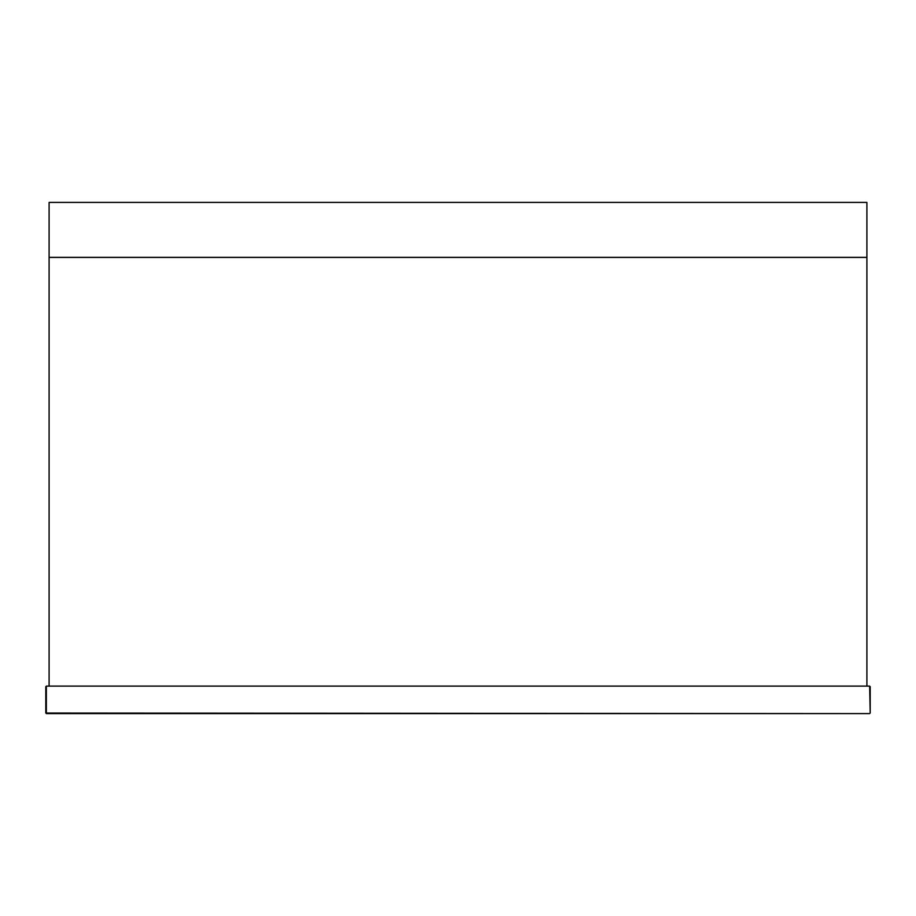 <?xml version="1.0" encoding="UTF-8"?>
<svg xmlns="http://www.w3.org/2000/svg" width="916" height="916" viewBox="0 0 916 916"><rect width="100%" height="100%" fill="white"/><g stroke="black" fill="none" stroke-linecap="round" stroke-linejoin="round"><path stroke-width="1.37" d="M866.902 686.107L866.902 257.419L49.098 257.419L49.098 686.107L866.902 686.107M866.902 257.373L866.902 202.413L49.098 202.413L49.098 257.373L866.902 257.373M45.8 686.657L45.8 713.037L46.35 686.107L869.65 686.107L870.2 713.037L870.2 686.657M45.8 713.037L869.65 713.587L46.35 713.587L46.35 686.107M869.65 713.587L46.35 713.587M869.65 686.107L870.2 713.037"/></g></svg>
